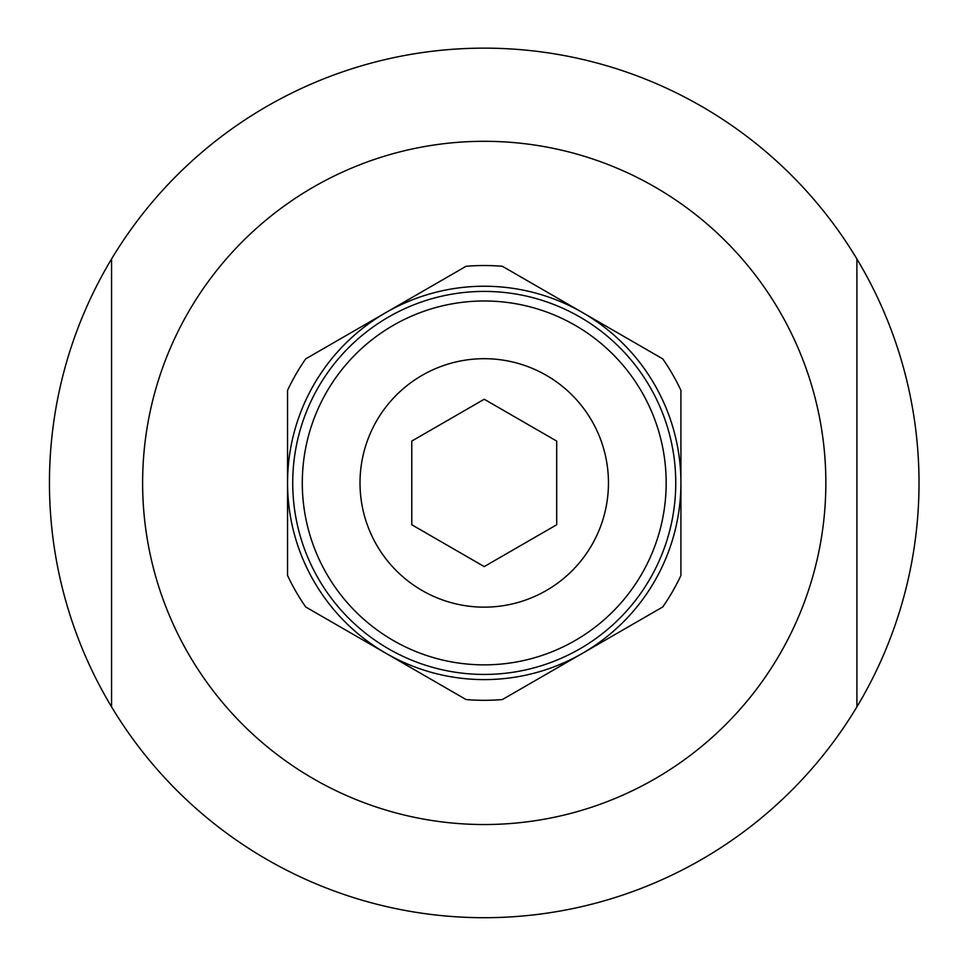 <?xml version="1.0" encoding="UTF-8"?>
<svg xmlns="http://www.w3.org/2000/svg" width="966" height="966" viewBox="0 0 966 966"><rect width="100%" height="100%" fill="white"/><g stroke="black" fill="none" stroke-linecap="round" stroke-linejoin="round"><path stroke-width="1.45" d="M556.694 441.088L556.694 524.755L484.232 566.595L411.77 524.755L411.77 441.088L484.232 399.248L556.694 441.088M422.118 375.339A124.228 124.228 0 0 1 608.459 482.915A124.228 124.228 0 0 1 422.118 590.504A124.228 124.228 0 0 1 422.118 375.339M385.893 653.258A196.69 196.69 0 0 1 385.893 312.586A196.69 196.69 0 0 1 680.921 482.915A196.69 196.69 0 0 1 385.893 653.258L466.071 699.553A217.386 217.386 0 0 0 502.392 699.553L662.761 606.962A217.386 217.386 0 0 0 680.921 575.507L680.921 390.324A217.386 217.386 0 0 0 662.761 358.881L502.392 266.29A217.386 217.386 0 0 0 466.071 266.29L305.703 358.881A217.386 217.386 0 0 0 287.554 390.324L287.554 575.507A217.386 217.386 0 0 0 305.703 606.962L385.893 653.258M579.986 648.778A191.51 191.51 0 0 0 579.986 317.065A191.51 191.51 0 0 0 292.722 482.915A191.51 191.51 0 0 0 579.986 648.778A191.51 191.51 0 0 0 579.986 317.065A191.51 191.51 0 0 0 292.722 482.915A191.51 191.51 0 0 0 579.986 648.778A191.51 191.51 0 0 0 579.986 317.065A191.51 191.51 0 0 0 292.722 482.915A191.51 191.51 0 0 0 579.986 648.778M856.902 258.973A434.785 434.785 0 0 0 111.561 258.973L111.561 706.87A434.785 434.785 0 0 0 856.902 706.87L856.902 258.973A434.785 434.785 0 0 1 856.902 706.87M111.561 706.87A434.785 434.785 0 0 1 111.561 258.973M575.205 640.482A181.934 181.934 0 0 0 575.205 325.361A181.934 181.934 0 0 0 302.298 482.915A181.934 181.934 0 0 0 575.205 640.482M484.232 141.302A341.614 341.614 0 0 1 638.598 787.664A341.614 341.614 0 0 1 151.964 562.272A341.614 341.614 0 0 1 484.232 141.302"/></g></svg>
